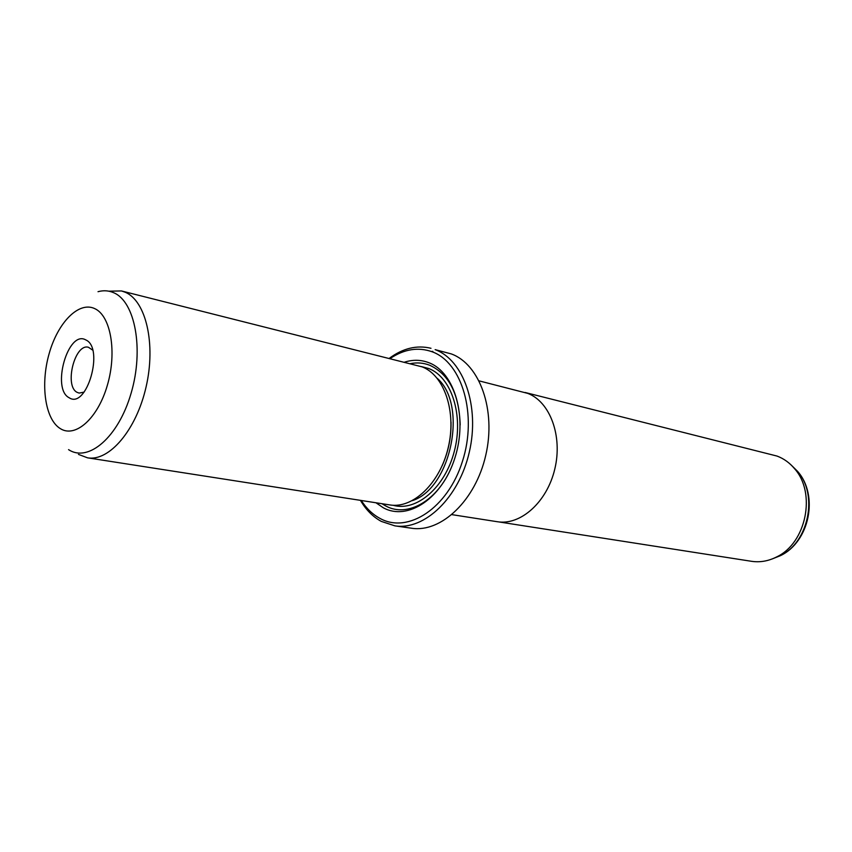 <?xml version="1.0" encoding="UTF-8"?>
<svg xmlns="http://www.w3.org/2000/svg" width="852" height="852" viewBox="0 0 852 852"><rect width="100%" height="100%" fill="white"/><g stroke="black" fill="none" stroke-linecap="round" stroke-linejoin="round"><path stroke-width="1.28" d="M498.782 521.914L751.485 561.298C760.048 562.586 768.472 561.106 776.768 556.867C806.248 542.98 816.386 493.095 794.66 468.802C789.697 462.838 783.819 458.6 777.024 456.065L525.088 392.474M479.154 380.887L527.729 393.379C549.998 401.675 562.799 435.979 554.801 469.015C547.059 502.126 520.54 525.673 497.323 521.722L451.975 514.651M85.733 339.895C104.604 347.765 86.723 409.748 69.15 397.746C51.173 388.927 68.064 329.586 85.733 339.895M92.623 350.087L88.416 347.265C74.72 343.186 64.028 386.201 77.17 392.367L79.108 393.081L84.082 392.122M78.459 454.393L87.543 457.822L389.79 504.927C412.954 508.91 439.952 483.297 448.227 447.598C456.757 411.974 444.361 375.349 422.166 366.882L121.453 290.947L108.886 291.182M87.543 457.822C109.216 461.699 136.352 430.004 146.097 386.883C156.065 343.835 145.937 300.863 125.244 292.247L121.453 290.947M375.966 502.776L383.379 507.824C407.81 521.179 442.177 498.537 454.872 457.993C467.94 417.608 454.819 372.303 428.822 362.686C421.005 359.693 412.911 359.512 404.551 362.153M381.962 503.713L385.722 505.95C407.277 518.005 437.779 500.891 451.709 466.662M460.187 424.967C459.132 394.093 449.004 374.198 429.791 365.284C423.572 362.867 417.118 362.313 410.43 363.634M394.891 525.854L411.484 528.219C441.091 532.969 475.533 500.507 485.757 455.277C496.301 410.132 479.772 364.23 451.336 353.931L435.138 349.629C463.552 359.949 479.985 406.308 469.335 451.986C459.004 497.738 424.477 530.604 394.891 525.854L381.313 521.403C372.942 516.855 365.977 509.847 360.439 500.358M432.816 351.375L431.432 351.514M361.28 500.486C366.424 508.495 372.686 514.48 380.045 518.442C407.98 534.044 447.726 508.282 462.423 461.443C477.557 414.786 462.189 362.569 432.23 351.812C418.247 346.828 404.21 349.064 390.131 358.522M389.311 358.319C402.964 348.234 416.862 344.89 430.984 348.287M442.167 465.724C448.354 451.848 451.315 437.3 451.027 422.102M98.023 291.693C103.518 290.202 108.747 290.543 113.699 292.726C135.127 301.587 144.095 349.352 131.123 393.166C118.471 437.151 88.406 462.828 68.565 449.632M94.7 308.605C78.789 301.033 57.861 322.471 49.16 353.591C40.236 384.593 45.071 419.365 60.311 428.609C75.391 438.333 97.905 418.385 107.405 385.104C117.15 351.951 110.739 315.698 94.7 308.605M393.177 505.279C416.34 511.914 444.914 487.706 454.265 451.496C463.903 415.382 451.571 377.18 428.769 368.533L421.367 366.573M412.389 500.635C451.177 488.164 468.078 404.956 437.246 378.341M772.253 558.912L780.411 555.674C808.697 542.351 818.389 494.639 797.557 471.326L791.316 465.16M776.768 556.867L780.411 555.674C809.57 541.904 819.017 495.385 797.557 471.326L794.66 468.802"/></g></svg>
